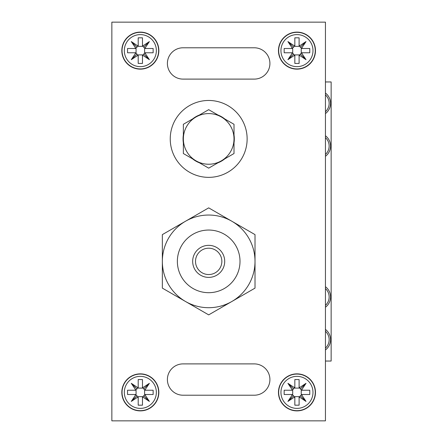 <?xml version="1.0" encoding="UTF-8"?>
<svg xmlns="http://www.w3.org/2000/svg" width="443" height="443" viewBox="0 0 443 443"><rect width="100%" height="100%" fill="white"/><g stroke="black" fill="none" stroke-linecap="round" stroke-linejoin="round"><path stroke-width="0.66" d="M325.444 22.15L111.857 22.15L111.857 420.85L325.444 420.85L325.444 22.15M183.053 395.217A15.666 15.666 0 0 1 167.393 379.557A15.666 15.666 0 0 1 183.053 363.891L254.249 363.891A15.666 15.666 0 0 1 269.914 379.557A15.666 15.666 0 0 1 254.249 395.217L183.053 395.217M183.053 79.109A15.666 15.666 0 0 1 167.393 63.443A15.666 15.666 0 0 1 183.053 47.783L254.249 47.783A15.666 15.666 0 0 1 269.914 63.443A15.666 15.666 0 0 1 254.249 79.109L183.053 79.109M140.337 69.141A18.512 18.512 0 0 1 124.306 41.371A18.512 18.512 0 0 1 156.368 41.371A18.512 18.512 0 0 1 140.337 69.141M140.337 410.882A18.512 18.512 0 0 1 124.306 383.117A18.512 18.512 0 0 1 156.368 383.117A18.512 18.512 0 0 1 140.337 410.882M296.971 410.882A18.512 18.512 0 0 1 280.94 383.117A18.512 18.512 0 0 1 313.002 383.117A18.512 18.512 0 0 1 296.971 410.882M296.971 69.141A18.512 18.512 0 0 1 280.94 41.371A18.512 18.512 0 0 1 313.002 41.371A18.512 18.512 0 0 1 296.971 69.141M247.133 138.914A38.447 38.447 0 0 1 189.46 172.205A38.447 38.447 0 0 1 189.46 105.617A38.447 38.447 0 0 1 247.133 138.914M196.022 160.842L208.686 168.152L234.009 153.533L234.009 124.289L208.686 109.67L183.358 124.289L183.358 153.533L196.022 160.842A25.323 25.323 0 0 1 196.022 116.98A25.323 25.323 0 0 1 234.009 138.914A25.323 25.323 0 0 1 196.022 160.842M162.348 234.618L208.686 207.867L231.85 221.245A46.332 46.332 0 0 1 231.85 301.495L208.686 314.873L162.348 288.122L162.348 261.37A46.332 46.332 0 0 1 231.85 221.245L255.018 234.618L255.018 288.122L231.85 301.495A46.332 46.332 0 0 1 162.348 261.37L162.348 234.618M221.854 261.37A13.174 13.174 0 0 0 208.686 248.196A13.174 13.174 0 0 0 195.513 261.37A13.174 13.174 0 0 0 208.686 274.544A13.174 13.174 0 0 0 221.854 261.37M192.666 261.37A16.02 16.02 0 0 0 208.686 277.39A16.02 16.02 0 0 0 224.706 261.37A16.02 16.02 0 0 0 208.686 245.35A16.02 16.02 0 0 0 192.666 261.37M177.361 261.37A31.326 31.326 0 0 0 224.346 288.498A31.326 31.326 0 0 0 224.346 234.242A31.326 31.326 0 0 0 177.361 261.37M292.28 48.132L293.582 47.24L294.468 45.945A4.269 4.269 0 0 0 294.833 44.222L294.833 37.821L299.103 37.821L299.103 44.222A4.269 4.269 0 0 0 299.468 45.945L300.354 47.24L301.655 48.132A4.269 4.269 0 0 0 303.377 48.492L301.24 48.492L301.24 52.767L303.377 52.767A4.269 4.269 0 0 0 301.655 53.127L300.354 54.018L299.468 55.314A4.269 4.269 0 0 0 299.103 57.036L299.103 63.438L294.833 63.438L294.833 57.036A4.269 4.269 0 0 0 294.468 55.314L287.911 59.683L292.28 53.127A4.269 4.269 0 0 0 290.558 52.767L284.162 52.767L284.162 48.492L290.558 48.492A4.269 4.269 0 0 0 292.28 48.132L287.911 41.57L294.468 45.945M290.558 52.767L292.696 52.767L292.696 48.492L290.558 48.492M303.377 48.492L309.779 48.492L309.779 52.767L303.377 52.767M299.103 44.222L299.103 46.354L294.833 46.354L294.833 44.222M299.103 57.036L299.103 54.899L294.833 54.899L294.833 57.036M296.971 68.925A18.296 18.296 0 0 0 312.813 41.481A18.296 18.296 0 0 0 281.122 41.481A18.296 18.296 0 0 0 296.971 68.925M296.971 66.649A16.02 16.02 0 0 0 310.842 42.617A16.02 16.02 0 0 0 283.094 42.617A16.02 16.02 0 0 0 296.971 66.649M301.655 53.127L306.024 59.683L299.468 55.314M300.354 54.018L306.024 59.683M299.468 45.945L306.024 41.57L301.655 48.132M300.354 47.24L306.024 41.57M293.582 47.24L287.911 41.57M294.468 55.314L293.582 54.018L287.911 59.683M293.582 54.018L292.28 53.127M292.28 389.873L293.582 388.982L294.468 387.686A4.269 4.269 0 0 0 294.833 385.964L294.833 379.562L299.103 379.562L299.103 385.964A4.269 4.269 0 0 0 299.468 387.686L300.354 388.982L301.655 389.873A4.269 4.269 0 0 0 303.377 390.233L301.24 390.233L301.24 394.508L303.377 394.508A4.269 4.269 0 0 0 301.655 394.868L300.354 395.76L299.468 397.055A4.269 4.269 0 0 0 299.103 398.778L299.103 405.179L294.833 405.179L294.833 398.778A4.269 4.269 0 0 0 294.468 397.055L287.911 401.43L292.28 394.868A4.269 4.269 0 0 0 290.558 394.508L284.162 394.508L284.162 390.233L290.558 390.233A4.269 4.269 0 0 0 292.28 389.873L287.911 383.317L294.468 387.686M290.558 394.508L292.696 394.508L292.696 390.233L290.558 390.233M303.377 390.233L309.779 390.233L309.779 394.508L303.377 394.508M299.103 385.964L299.103 388.101L294.833 388.101L294.833 385.964M299.103 398.778L299.103 396.646L294.833 396.646L294.833 398.778M296.971 410.667A18.296 18.296 0 0 0 312.813 383.223A18.296 18.296 0 0 0 281.122 383.223A18.296 18.296 0 0 0 296.971 410.667M296.971 408.391A16.02 16.02 0 0 0 310.842 384.363A16.02 16.02 0 0 0 283.094 384.363A16.02 16.02 0 0 0 296.971 408.391M301.655 394.868L306.024 401.43L299.468 397.055M300.354 395.76L306.024 401.43M299.468 387.686L306.024 383.317L301.655 389.873M300.354 388.982L306.024 383.317M293.582 388.982L287.911 383.317M294.468 397.055L293.582 395.76L287.911 401.43M293.582 395.76L292.28 394.868M135.652 389.873L136.948 388.982L137.839 387.686A4.269 4.269 0 0 0 138.199 385.964L138.199 379.562L142.474 379.562L142.474 385.964A4.269 4.269 0 0 0 142.834 387.686L143.726 388.982L145.022 389.873A4.269 4.269 0 0 0 146.744 390.233L144.606 390.233L144.606 394.508L146.744 394.508A4.269 4.269 0 0 0 145.022 394.868L143.726 395.76L142.834 397.055A4.269 4.269 0 0 0 142.474 398.778L142.474 405.179L138.199 405.179L138.199 398.778A4.269 4.269 0 0 0 137.839 397.055L131.278 401.43L135.652 394.868A4.269 4.269 0 0 0 133.93 394.508L127.529 394.508L127.529 390.233L133.93 390.233A4.269 4.269 0 0 0 135.652 389.873L131.278 383.317L137.839 387.686M133.93 394.508L136.062 394.508L136.062 390.233L133.93 390.233M146.744 390.233L153.145 390.233L153.145 394.508L146.744 394.508M142.474 385.964L142.474 388.101L138.199 388.101L138.199 385.964M142.474 398.778L142.474 396.646L138.199 396.646L138.199 398.778M140.337 410.667A18.296 18.296 0 0 0 156.18 383.223A18.296 18.296 0 0 0 124.489 383.223A18.296 18.296 0 0 0 140.337 410.667M140.337 408.391A16.02 16.02 0 0 0 154.208 384.363A16.02 16.02 0 0 0 126.465 384.363A16.02 16.02 0 0 0 140.337 408.391M145.022 394.868L149.391 401.43L142.834 397.055M143.726 395.76L149.391 401.43M142.834 387.686L149.391 383.317L145.022 389.873M143.726 388.982L149.391 383.317M136.948 388.982L131.278 383.317M137.839 397.055L136.948 395.76L131.278 401.43M136.948 395.76L135.652 394.868M135.652 48.132L136.948 47.24L137.839 45.945A4.269 4.269 0 0 0 138.199 44.222L138.199 37.821L142.474 37.821L142.474 44.222A4.269 4.269 0 0 0 142.834 45.945L143.726 47.24L145.022 48.132A4.269 4.269 0 0 0 146.744 48.492L144.606 48.492L144.606 52.767L146.744 52.767A4.269 4.269 0 0 0 145.022 53.127L143.726 54.018L142.834 55.314A4.269 4.269 0 0 0 142.474 57.036L142.474 63.438L138.199 63.438L138.199 57.036A4.269 4.269 0 0 0 137.839 55.314L131.278 59.683L135.652 53.127A4.269 4.269 0 0 0 133.93 52.767L127.529 52.767L127.529 48.492L133.93 48.492A4.269 4.269 0 0 0 135.652 48.132L131.278 41.57L137.839 45.945M133.93 52.767L136.062 52.767L136.062 48.492L133.93 48.492M146.744 48.492L153.145 48.492L153.145 52.767L146.744 52.767M142.474 44.222L142.474 46.354L138.199 46.354L138.199 44.222M142.474 57.036L142.474 54.899L138.199 54.899L138.199 57.036M140.337 68.925A18.296 18.296 0 0 0 156.18 41.481A18.296 18.296 0 0 0 124.489 41.481A18.296 18.296 0 0 0 140.337 68.925M140.337 66.649A16.02 16.02 0 0 0 154.208 42.617A16.02 16.02 0 0 0 126.465 42.617A16.02 16.02 0 0 0 140.337 66.649M145.022 53.127L149.391 59.683L142.834 55.314M143.726 54.018L149.391 59.683M142.834 45.945L149.391 41.57L145.022 48.132M143.726 47.24L149.391 41.57M136.948 47.24L131.278 41.57M137.839 55.314L136.948 54.018L131.278 59.683M136.948 54.018L135.652 53.127M325.444 361.045L331.142 361.045L331.142 81.955L325.444 81.955M325.444 307.22A12.814 12.814 0 0 0 325.444 286.715M325.444 156.285A12.814 12.814 0 0 0 325.444 135.779M325.444 113.569A12.814 12.814 0 0 0 325.444 93.063M325.444 349.937A12.814 12.814 0 0 0 325.444 329.431M325.444 331.281A11.391 11.391 0 0 1 325.444 348.093M325.444 288.565A11.391 11.391 0 0 1 325.444 305.371M325.444 94.907A11.391 11.391 0 0 1 325.444 111.719M325.444 137.629A11.391 11.391 0 0 1 325.444 154.435M183.358 134.96A25.633 25.633 0 0 0 183.358 142.862M192.6 158.871A25.633 25.633 0 0 0 199.444 162.819M217.928 162.819A25.633 25.633 0 0 0 224.767 158.871M234.009 142.862A25.633 25.633 0 0 0 234.009 134.96M224.767 118.957A25.633 25.633 0 0 0 217.928 115.008M199.444 115.008A25.633 25.633 0 0 0 192.6 118.957"/></g></svg>

